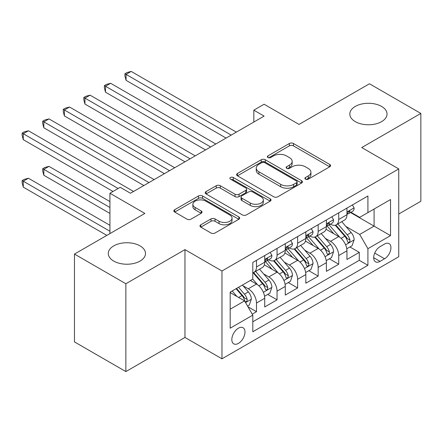 <?xml version="1.0" encoding="UTF-8"?>
<svg xmlns="http://www.w3.org/2000/svg" width="443" height="443" viewBox="0 0 443 443"><rect width="100%" height="100%" fill="white"/><g stroke="black" fill="none" stroke-linecap="round" stroke-linejoin="round"><path stroke-width="0.66" d="M305.482 179.166A1.999 1.152 0 0 0 308.306 179.166L329.747 166.784A2.852 1.65 0 0 0 330.583 165.621A2.852 1.65 0 0 0 329.747 164.458L293.427 143.488A2.852 1.65 0 0 0 289.39 143.488L267.949 155.864A1.999 1.152 0 0 0 267.367 156.678A1.999 1.152 0 0 0 267.949 157.498A1.999 1.152 0 0 0 270.773 157.498L273.547 155.892A9.131 5.272 0 0 1 286.466 155.892L289.489 157.642A9.131 5.272 0 0 1 292.164 161.368A9.131 5.272 0 0 1 289.489 165.095L286.715 166.701A1.999 1.152 0 0 0 286.128 167.515A1.999 1.152 0 0 0 286.715 168.329A1.999 1.152 0 0 0 289.539 168.329L292.314 166.729A9.131 5.272 0 0 1 305.227 166.729L308.256 168.473A9.131 5.272 0 0 1 310.931 172.205A9.131 5.272 0 0 1 308.256 175.932L305.482 177.532A1.999 1.152 0 0 0 304.895 178.346A1.999 1.152 0 0 0 305.482 179.166L305.482 177.532M140.043 245.887A18.606 10.743 0 0 0 119.765 243.561A18.606 10.743 0 0 0 108.28 253.485A18.606 10.743 0 0 0 113.729 261.082A18.606 10.743 0 0 0 134.007 263.408A18.606 10.743 0 0 0 145.492 253.485A18.606 10.743 0 0 0 140.043 245.887M381.589 106.436A18.606 10.743 0 0 0 361.311 104.105A18.606 10.743 0 0 0 349.826 114.034A18.606 10.743 0 0 0 355.275 121.626A18.606 10.743 0 0 0 375.548 123.957A18.606 10.743 0 0 0 387.038 114.034A18.606 10.743 0 0 0 381.589 106.436M238.406 343.391A9.303 5.371 120 0 0 244.486 335.19A9.303 5.371 120 0 0 243.057 327.737A9.303 5.371 120 0 0 238.406 328.197A9.303 5.371 120 0 0 232.331 336.398A9.303 5.371 120 0 0 233.754 343.851A9.303 5.371 120 0 0 238.406 343.391M200.806 224.8A2.852 1.65 0 0 0 199.97 225.963A2.852 1.65 0 0 0 200.806 227.132L210.995 233.012A2.852 1.65 0 0 0 215.032 233.012L238.843 219.268A2.852 1.65 0 0 0 239.68 218.1A2.852 1.65 0 0 0 238.843 216.937L202.523 195.967A2.852 1.65 0 0 0 198.486 195.967L174.68 209.716A2.852 1.65 0 0 0 173.844 210.879A2.852 1.65 0 0 0 174.68 212.042L186.985 219.152A2.852 1.65 0 0 0 191.022 219.152L201.211 213.266A2.852 1.65 0 0 0 202.047 212.103A2.852 1.65 0 0 0 201.211 210.94L195.108 207.413A7.631 4.408 0 0 1 192.871 204.295A7.631 4.408 0 0 1 197.584 200.225A7.631 4.408 0 0 1 205.901 201.183L229.812 214.988A7.631 4.408 0 0 1 232.049 218.1A7.631 4.408 0 0 1 227.337 222.176A7.631 4.408 0 0 1 219.019 221.218L215.032 218.92A2.852 1.65 0 0 0 210.995 218.92L200.806 224.8L200.806 227.132M398.75 214.024L420.85 201.266L420.85 113.436L369.456 83.766L299.053 124.417L264.106 104.238L253.828 110.174L264.106 116.11L130.486 193.253L120.208 187.317L109.93 193.253L109.93 233.605M125.862 283.747L125.862 371.577L184.958 337.455L184.958 249.625L125.862 283.747L74.468 254.077L144.872 213.426L109.93 193.253M184.958 249.625L221.965 270.989L398.75 168.921L398.75 256.752L221.965 358.819L221.965 270.989M420.85 113.436L361.748 147.558L398.75 168.921M273.752 196.786A2.852 1.65 0 0 0 277.789 196.786L301.594 183.037A2.852 1.65 0 0 0 302.431 181.874A2.852 1.65 0 0 0 301.594 180.705L265.274 159.74A2.852 1.65 0 0 0 261.243 159.74L237.431 173.484A2.852 1.65 0 0 0 236.595 174.647A2.852 1.65 0 0 0 237.431 175.816L273.752 196.786M231.268 179.598A1.999 1.152 0 0 1 233.295 179.875L233.295 177.505L270.219 198.824A2.852 1.65 0 0 1 271.055 199.987A2.852 1.65 0 0 1 270.219 201.15L246.408 214.899A2.852 1.65 0 0 1 242.376 214.899L206.056 193.929L206.056 191.597A2.852 1.65 0 0 0 205.22 192.766A2.852 1.65 0 0 0 206.056 193.929M206.056 191.597L216.245 185.717A2.852 1.65 0 0 1 220.282 185.717L235.011 194.222A2.852 1.65 0 0 0 239.043 194.222L245.804 190.318A2.852 1.65 0 0 0 246.64 189.155A2.852 1.65 0 0 0 245.804 187.987L230.471 179.133A1.999 1.152 0 0 1 229.884 178.319A1.999 1.152 0 0 1 231.119 177.255A1.999 1.152 0 0 1 233.295 177.505M125.862 371.577L74.468 341.907L74.468 254.077M252.233 314.165L256.497 311.7L247.969 306.772M243.113 285.813L248.274 288.792A11.629 6.711 60 0 1 256.497 303.034L264.72 298.289L264.72 306.955L277.052 299.833L267.699 294.429M263.668 273.946L268.835 276.925A11.629 6.711 60 0 1 277.052 291.167L285.275 286.422L285.275 295.082L297.613 287.961L288.26 282.562M284.229 262.079L289.39 265.058A11.629 6.711 60 0 1 297.613 279.3L305.836 274.549L305.836 283.215L318.168 276.094L308.815 270.695M304.784 250.206L309.945 253.191A11.629 6.711 60 0 1 318.168 267.428L326.391 262.682L326.391 271.349L338.723 264.227L338.723 255.561A11.629 6.711 -120 0 0 330.5 241.319L325.339 238.34M329.37 258.828L338.723 264.227M264.72 298.289A11.629 6.711 -120 0 0 256.497 284.046L250.328 280.485M285.275 286.422A11.629 6.711 -120 0 0 277.052 272.179L264.344 264.836M305.836 274.549A11.629 6.711 -120 0 0 297.613 260.312L284.899 252.97M326.391 262.682A11.629 6.711 -120 0 0 318.168 248.44L305.454 241.103M384.568 244.049L380.044 246.662A9.01 5.205 120 0 0 374.158 254.603A9.01 5.205 120 0 0 375.537 261.824A9.01 5.205 120 0 0 380.044 261.376L384.568 258.767A9.01 5.205 120 0 0 390.455 250.827A9.01 5.205 120 0 0 389.076 243.606A9.01 5.205 120 0 0 384.568 244.049M230.183 309.208L244.575 300.902L252.798 315.139L252.798 331.757L367.917 265.296L367.917 248.678L359.694 234.436L345.9 226.473M252.798 315.139L230.183 328.197L230.183 292.114L252.798 279.062L252.798 262.444L367.917 195.983L367.917 212.596L390.527 199.544L390.527 235.626L367.917 248.678M268.724 259.775L268.835 259.836A11.629 6.711 60 0 0 274.649 260.412L282.867 255.661A11.629 6.711 -120 0 0 285.275 250.339L285.275 243.694M289.279 247.903L289.39 247.964A11.629 6.711 60 0 0 295.204 248.54L303.427 243.794A11.629 6.711 -120 0 0 305.836 238.472L305.836 231.827M309.84 236.036L309.945 236.097A11.629 6.711 60 0 0 315.759 236.673L323.983 231.927A11.629 6.711 -120 0 0 326.391 226.606L326.391 219.955M252.798 321.79L359.284 260.312L359.284 252.36L346.947 259.482L346.947 250.816A11.629 6.711 -120 0 0 338.723 236.573L326.015 229.23M330.395 224.169L330.5 224.23A11.629 6.711 -120 0 0 336.315 224.806A11.629 6.711 -120 0 0 338.723 219.484L338.723 212.834M336.315 224.806L344.538 220.06A11.629 6.711 -120 0 0 346.947 214.733L346.947 208.088M256.497 260.307L256.497 266.957A11.629 6.711 60 0 1 254.088 272.279A11.629 6.711 60 0 1 252.798 272.75M254.088 272.279L262.311 267.533A11.629 6.711 -120 0 0 264.72 262.206L264.72 255.561M277.052 248.44L277.052 255.085A11.629 6.711 60 0 1 274.649 260.412M297.613 236.573L297.613 243.218A11.629 6.711 60 0 1 295.204 248.54M318.168 224.706L318.168 231.351A11.629 6.711 60 0 1 315.759 236.673M318.168 267.428L318.168 276.094M297.613 279.3L297.613 287.961M277.052 291.167L277.052 299.833M256.497 303.034L256.497 311.7M244.575 300.902L230.183 292.59M359.694 234.436L374.086 226.129L374.086 209.041L390.527 199.544M350.54 212.535L390.527 235.626M350.95 212.297L359.694 217.347L367.917 212.596M184.958 337.455L221.965 358.819M253.828 110.174L253.828 122.041M349.931 246.956L359.284 252.36M359.284 260.312L367.917 265.296M306.279 179.448L308.256 178.302A9.131 5.272 0 0 0 310.931 174.575L310.931 172.205M292.164 161.368L292.164 163.744A9.131 5.272 0 0 1 289.489 167.471L287.513 168.611M329.708 166.806L293.427 145.858A2.852 1.65 0 0 0 289.39 145.858L268.746 157.774M301.561 183.059L265.274 162.11A2.852 1.65 0 0 0 261.243 162.11L237.47 175.838M296.55 182.688A1.999 1.152 0 0 0 297.137 181.874A1.999 1.152 0 0 0 296.55 181.054L264.67 162.653A1.999 1.152 0 0 0 261.846 162.653L258.922 164.342A9.131 5.272 0 0 0 256.248 168.069A9.131 5.272 0 0 0 258.922 171.795L280.712 184.377A9.131 5.272 0 0 0 293.626 184.377L296.55 182.688L296.55 185.063A1.999 1.152 0 0 0 297.137 184.244L297.137 181.874M256.248 168.069L256.248 170.439A9.131 5.272 0 0 0 258.922 174.171L258.922 171.795M296.55 185.063L293.626 186.752A9.131 5.272 0 0 1 280.712 186.752L258.922 174.171M206.095 193.951L216.245 188.092L216.245 185.717M246.64 189.155L246.64 191.526A2.852 1.65 0 0 1 245.804 192.694L239.043 196.592A2.852 1.65 0 0 1 235.011 196.592L220.282 188.092A2.852 1.65 0 0 0 216.245 188.092M233.295 179.875L270.18 201.172M250.295 203.044A7.631 4.408 0 0 0 258.612 204.001A7.631 4.408 0 0 0 263.325 199.931A7.631 4.408 0 0 0 261.088 196.814L252.665 191.946A2.852 1.65 0 0 0 248.628 191.946L241.872 195.85A2.852 1.65 0 0 0 241.036 197.019A2.852 1.65 0 0 0 241.872 198.182L250.295 203.044L250.295 205.419A7.631 4.408 0 0 0 258.612 206.372A7.631 4.408 0 0 0 263.325 202.301L263.325 199.931M241.036 197.019L241.036 199.389A2.852 1.65 0 0 0 241.872 200.557L241.872 198.182M250.295 205.419L241.872 200.557M232.049 218.1L232.049 220.476A7.631 4.408 0 0 1 227.337 224.546A7.631 4.408 0 0 1 219.019 223.593L215.032 221.29A2.852 1.65 0 0 0 210.995 221.29L200.845 227.154M192.871 204.295L192.871 206.671A7.631 4.408 0 0 0 195.108 209.788L195.108 207.413M201.172 213.288L195.108 209.788M238.805 219.291L202.523 198.342A2.852 1.65 0 0 0 198.486 198.342L174.714 212.064M346.775 248.778L352.085 245.71L354.14 239.779A7.703 4.447 -120 0 0 351.144 232.542L341.752 221.666M339.87 237.326L329.132 224.894M333.762 233.705L327.527 226.495A18.462 10.66 -120 0 0 326.956 225.847M126.067 127.8L184.958 161.8L84.951 104.061L84.951 98.13L90.09 95.162L195.241 155.87M335.268 225.221L344.77 236.224A7.703 4.447 60 0 1 347.517 241.529L348.076 242.443L349.117 242.299L349.815 241.452L349.981 240.106A7.703 4.447 -120 0 0 347.234 234.801L337.843 223.925M335.827 225.044L346.038 236.861A3.926 2.265 60 0 1 347.024 238.395L349.981 240.106M352.395 204.943L354.14 207.972A7.703 4.447 60 0 1 352.545 211.377L348.641 213.631A7.703 4.447 -120 0 0 349.981 211.859L349.82 211.173L348.857 211.366L347.517 213.282A7.703 4.447 60 0 1 346.947 214.379M231.213 135.098L126.067 74.391L131.206 71.423L236.352 132.13M347.207 213.991L347.234 213.991A7.703 4.447 -120 0 0 348.641 213.631M226.074 138.066L126.067 80.327L126.067 74.391L124.932 73.737L126.991 72.552L131.206 71.423M126.067 80.327L124.932 76.113L124.932 73.737M326.22 260.645L331.53 257.582L333.585 251.646A7.703 4.447 -120 0 0 330.583 244.414L321.192 233.539M319.309 249.193L308.577 236.767M313.201 245.572L306.971 238.362A18.462 10.66 -120 0 0 306.401 237.719M105.506 139.667L164.403 173.673M314.713 237.094L324.215 248.091A7.703 4.447 60 0 1 326.962 253.396L327.521 254.31L328.562 254.166L329.26 253.318L329.426 251.973A7.703 4.447 -120 0 0 326.679 246.668L317.288 235.792M315.272 236.911L325.478 248.733A3.926 2.265 60 0 1 326.469 250.267L329.426 251.973M305.659 272.517L310.975 269.449L313.029 263.513A7.703 4.447 -120 0 0 310.028 256.281L300.636 245.405M298.754 261.06L288.022 248.634M292.646 257.444L286.416 250.229A18.462 10.66 -120 0 0 285.84 249.586M84.951 151.534L143.848 185.539L43.835 127.8L43.835 121.864L48.979 118.896L154.125 179.603M294.158 248.96L303.654 259.958A7.703 4.447 60 0 1 306.401 265.268L306.966 266.182L308.001 266.033L308.699 265.185L308.871 263.84A7.703 4.447 -120 0 0 306.124 258.535L296.732 247.659M294.717 248.783L304.922 260.6A3.926 2.265 60 0 1 305.914 262.134L308.871 263.84M285.104 284.384L290.414 281.316L292.474 275.38A7.703 4.447 -120 0 0 289.473 268.148L280.081 257.272M278.198 272.932L267.461 260.501M272.091 269.311L265.855 262.095A18.462 10.66 -120 0 0 265.285 261.453M64.396 163.406L113.009 191.47L23.28 139.667L23.28 133.731L28.418 130.768L133.57 191.47M273.597 260.827L283.099 271.83A7.703 4.447 60 0 1 285.846 277.135L286.405 278.049L287.446 277.899L288.144 277.052L288.31 275.712A7.703 4.447 -120 0 0 285.563 270.402L276.172 259.532M274.156 260.65L284.367 272.467A3.926 2.265 60 0 1 285.353 274.001L288.31 275.712M264.549 296.251L269.859 293.183L271.913 287.252A7.703 4.447 -120 0 0 268.912 280.015L259.52 269.145M257.638 284.799L252.72 279.107M251.53 281.178L250.732 280.253M109.93 201.559L48.979 166.374L43.835 169.337L43.835 175.273L109.93 213.432M253.042 272.694L262.544 283.697A7.703 4.447 60 0 1 265.291 289.002L265.85 289.916L266.891 289.772L267.589 288.925L267.755 287.579A7.703 4.447 -120 0 0 265.008 282.274L255.617 271.398M253.601 272.517L263.806 284.334A3.926 2.265 60 0 1 264.798 285.873L267.755 287.579M43.835 175.273L42.705 171.059L42.705 168.683L109.93 207.496M42.705 168.683L44.765 167.498L48.979 166.374M331.84 216.81L333.585 219.839A7.703 4.447 60 0 1 331.99 223.244L328.086 225.504A7.703 4.447 -120 0 0 329.426 223.726L329.265 223.045L328.302 223.233L326.962 225.149A7.703 4.447 60 0 1 326.391 226.246M210.658 146.965L105.506 86.258L110.645 83.29L215.796 143.997M326.646 225.864L326.679 225.864A7.703 4.447 -120 0 0 328.086 225.504M205.519 149.933L105.506 92.194L105.506 86.258L104.376 85.604L106.431 84.419L110.645 83.29M105.506 92.194L104.376 87.98L104.376 85.604M311.279 228.682L313.029 231.706A7.703 4.447 60 0 1 311.435 235.117L307.531 237.37A7.703 4.447 -120 0 0 308.871 235.593L308.705 234.912L307.747 235.106L306.401 237.022A7.703 4.447 60 0 1 305.836 238.118M190.097 158.832L83.821 97.477L85.876 96.286L90.09 95.162M306.091 237.73L306.124 237.73A7.703 4.447 -120 0 0 307.531 237.37M84.951 104.061L83.821 99.847L83.821 97.477M290.724 240.549L292.474 243.572A7.703 4.447 60 0 1 290.879 246.984L286.97 249.237A7.703 4.447 -120 0 0 288.31 247.465L288.149 246.779L287.186 246.972L285.846 248.888A7.703 4.447 60 0 1 285.275 249.985M169.542 170.705L64.396 109.997L69.534 107.029L174.68 167.736M285.536 249.597L285.563 249.597A7.703 4.447 -120 0 0 286.97 249.237M164.403 173.667L64.396 115.928L64.396 109.997L63.266 109.343L65.32 108.158L69.534 107.029M64.396 115.928L63.266 111.719L63.266 109.343M270.169 252.416L271.913 255.445A7.703 4.447 60 0 1 270.319 258.85L266.415 261.104A7.703 4.447 -120 0 0 267.755 259.332L267.594 258.651L266.631 258.839L265.291 260.755A7.703 4.447 60 0 1 264.72 261.852M148.986 182.571L42.705 121.21L44.765 120.025L48.979 118.896M264.98 261.47L265.008 261.47A7.703 4.447 -120 0 0 266.415 261.104M43.835 127.8L42.705 123.586L42.705 121.21M247.554 306.063L249.304 305.055L251.358 299.119A7.703 4.447 -120 0 0 248.357 291.887L242.443 285.037M236.927 296.483L232.165 290.973M230.975 293.05L230.183 292.131M109.93 225.299L28.418 178.241L23.28 181.209L23.28 187.14L106.846 235.388M236.069 288.72L241.983 295.564A7.703 4.447 60 0 1 244.73 300.869L245.295 301.783L246.336 301.639L247.028 300.791L247.2 299.446A7.703 4.447 -120 0 0 244.453 294.141L238.539 287.291M236.551 288.443L243.251 296.206A3.926 2.265 60 0 1 244.243 297.74L247.2 299.446M23.28 187.14L22.15 182.926L22.15 180.556L109.93 231.235M22.15 180.556L24.204 179.365L28.418 178.241M118.148 188.508L22.15 133.083L24.204 131.892L28.418 130.768M23.28 139.667L22.15 135.453L22.15 133.083M248.274 288.792L256.497 284.046M268.835 276.925L277.052 272.179M289.39 265.058L297.613 260.312M309.945 253.191L318.168 248.44M330.5 241.319L338.723 236.573M338.723 219.484L346.947 214.733M256.497 266.957L264.72 262.206M277.052 255.085L285.275 250.339M297.613 243.218L305.836 238.472M318.168 231.351L326.391 226.606M338.723 255.561L346.947 250.816M374.712 253.075L384.568 258.767M373.67 257.699L380.044 261.376M308.256 178.302L308.256 175.932M286.715 168.329L286.715 166.701M289.489 167.471L289.489 165.095M267.949 157.498L267.949 155.864M289.39 145.858L289.39 143.488M293.427 145.858L293.427 143.488M329.747 166.784L329.747 164.458M237.431 175.816L237.431 173.484M261.243 162.11L261.243 159.74M265.274 162.11L265.274 159.74M301.594 183.037L301.594 180.705M280.712 186.752L280.712 184.377M293.626 186.752L293.626 184.377M220.282 188.092L220.282 185.717M235.011 196.592L235.011 194.222M239.043 196.592L239.043 194.222M245.804 192.694L245.804 190.318M270.219 201.15L270.219 198.824M210.995 221.29L210.995 218.92M215.032 221.29L215.032 218.92M219.019 223.593L219.019 221.218M201.211 213.266L201.211 210.94M174.68 212.042L174.68 209.716M198.486 198.342L198.486 195.967M202.523 198.342L202.523 195.967M238.843 219.268L238.843 216.937M345.601 244.829L354.09 239.923M347.234 234.801L351.144 232.542M341.093 238.345L344.77 236.224M354.09 207.883L346.947 212.003M348.99 211.283L349.981 211.859M325.046 256.696L333.535 251.796M326.679 246.668L330.583 244.414M320.538 250.212L324.215 248.091M304.485 268.563L312.98 263.663M306.124 258.535L310.028 256.281M299.983 262.079L303.654 259.958M283.93 280.436L292.419 275.529M285.563 270.402L289.473 268.148M279.422 273.951L283.099 271.83M263.375 292.302L271.864 287.402M265.008 282.274L268.912 280.015M258.867 285.818L262.544 283.697M333.535 219.75L326.391 223.876M328.429 223.15L329.426 223.726M312.98 231.617L305.836 235.742M307.874 235.023L308.871 235.593M292.419 243.484L285.275 247.609M287.319 246.889L288.31 247.465M271.864 255.356L264.72 259.476M266.764 258.756L267.755 259.332M245.549 302.591L251.308 299.269M244.453 294.141L248.357 291.887M238.661 297.486L241.983 295.564"/></g></svg>
